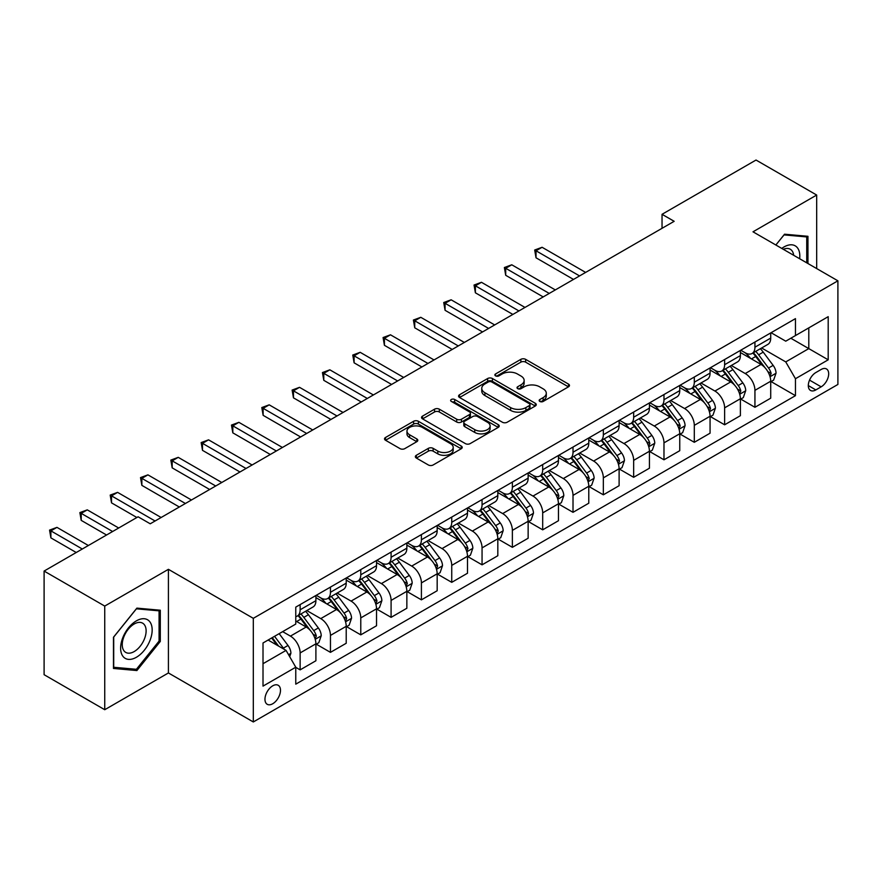 <?xml version="1.0" encoding="UTF-8"?>
<svg xmlns="http://www.w3.org/2000/svg" width="882" height="882" viewBox="0 0 882 882"><rect width="100%" height="100%" fill="white"/><g stroke="black" fill="none" stroke-linecap="round" stroke-linejoin="round"><path stroke-width="1.32" d="M539.85 401.442A2.359 1.356 0 0 0 543.191 401.442L568.482 386.834A3.363 1.94 0 0 0 569.474 385.467A3.363 1.94 0 0 0 568.482 384.089L525.628 359.349A3.363 1.94 0 0 0 520.865 359.349L495.563 373.946A2.359 1.356 0 0 0 494.879 374.916A2.359 1.356 0 0 0 495.563 375.875A2.359 1.356 0 0 0 498.903 375.875L502.178 373.979A10.771 6.218 0 0 1 517.414 373.979L520.986 376.041A10.771 6.218 0 0 1 524.14 380.44A10.771 6.218 0 0 1 520.986 384.839L517.712 386.735A2.359 1.356 0 0 0 517.017 387.694A2.359 1.356 0 0 0 517.712 388.653A2.359 1.356 0 0 0 521.042 388.653L524.316 386.768A10.771 6.218 0 0 1 539.552 386.768L543.125 388.83A10.771 6.218 0 0 1 546.289 393.229A10.771 6.218 0 0 1 543.125 397.628L539.85 399.513A2.359 1.356 0 0 0 539.167 400.483A2.359 1.356 0 0 0 539.85 401.442L539.85 399.513M272.714 703.759A10.981 6.339 120 0 0 279.892 694.09A10.981 6.339 120 0 0 278.205 685.292A10.981 6.339 120 0 0 272.714 685.832A10.981 6.339 120 0 0 265.548 695.512A10.981 6.339 120 0 0 267.235 704.299A10.981 6.339 120 0 0 272.714 703.759M416.337 455.288A3.363 1.94 0 0 0 415.356 456.667A3.363 1.94 0 0 0 416.337 458.045L428.365 464.979A3.363 1.94 0 0 0 433.128 464.979L461.22 448.762A3.363 1.94 0 0 0 462.212 447.395A3.363 1.94 0 0 0 461.22 446.016L418.366 421.276A3.363 1.94 0 0 0 413.603 421.276L385.511 437.494A3.363 1.94 0 0 0 384.519 438.861A3.363 1.94 0 0 0 385.511 440.239L400.031 448.629A3.363 1.94 0 0 0 404.794 448.629L416.822 441.684A3.363 1.94 0 0 0 417.803 440.305A3.363 1.94 0 0 0 416.822 438.938L409.612 434.782A9.007 5.204 0 0 1 406.977 431.1A9.007 5.204 0 0 1 412.533 426.293A9.007 5.204 0 0 1 422.357 427.428L450.57 443.712A9.007 5.204 0 0 1 453.205 447.395A9.007 5.204 0 0 1 447.648 452.19A9.007 5.204 0 0 1 437.825 451.066L433.128 448.354A3.363 1.94 0 0 0 428.365 448.354L416.337 455.288L416.337 458.045M168.418 569.32L104.737 606.077L44.1 571.062L44.1 674.697L104.737 709.712L168.418 672.955L253.31 721.961L253.31 618.326L168.418 569.32L168.418 672.955M816.677 268.569L816.677 195.043L752.996 231.812L837.9 280.818L253.31 618.326M816.677 195.043L756.028 160.039L662.04 214.304L662.04 228.306M44.1 571.062L138.099 516.797L150.227 523.798L674.168 221.305L662.04 214.304M502.409 422.235A3.363 1.94 0 0 0 507.172 422.235L535.275 406.018A3.363 1.94 0 0 0 536.256 404.64A3.363 1.94 0 0 0 535.275 403.261L492.41 378.521A3.363 1.94 0 0 0 487.647 378.521L459.555 394.739A3.363 1.94 0 0 0 458.574 396.117A3.363 1.94 0 0 0 459.555 397.495L502.409 422.235M452.279 401.949A2.359 1.356 0 0 1 454.671 402.28L454.671 399.48L498.242 424.639A3.363 1.94 0 0 1 499.234 426.017A3.363 1.94 0 0 1 498.242 427.384L470.15 443.613A3.363 1.94 0 0 1 465.387 443.613L422.533 418.862L422.533 416.117A3.363 1.94 0 0 0 421.541 417.495A3.363 1.94 0 0 0 422.533 418.862M422.533 416.117L434.55 409.171A3.363 1.94 0 0 1 439.313 409.171L456.7 419.215A3.363 1.94 0 0 0 461.462 419.215L469.433 414.606A3.363 1.94 0 0 0 470.426 413.228A3.363 1.94 0 0 0 469.433 411.85L451.341 401.409A2.359 1.356 0 0 1 450.647 400.45A2.359 1.356 0 0 1 452.102 399.193A2.359 1.356 0 0 1 454.671 399.48M821.164 369.47L815.828 372.557A10.639 6.141 120 0 0 808.882 381.928A10.639 6.141 120 0 0 810.514 390.45A10.639 6.141 120 0 0 815.828 389.921L821.164 386.834A10.639 6.141 120 0 0 828.11 377.463A10.639 6.141 120 0 0 826.478 368.941A10.639 6.141 120 0 0 821.164 369.47M253.31 721.961L837.9 384.453L837.9 280.818M771.077 332.712L785.752 341.18L795.454 335.579L795.454 318.634L295.768 607.125L295.768 624.07L263.012 642.978L263.012 686.119L295.768 667.211L295.768 684.156L795.454 395.665L795.454 378.72L785.752 361.907L761.629 347.982M795.454 335.579L828.198 316.671L828.198 359.812L795.454 378.72M104.737 606.077L104.737 709.712M790.845 338.247L808.794 348.611L808.794 327.883L828.198 316.671M785.752 361.907L808.794 348.611L828.198 359.812M263.012 663.705L286.066 650.398L268.106 640.034M295.768 667.343L300.134 669.868L300.134 652.923A13.726 7.927 -120 0 0 290.432 636.12L282.659 631.633M300.134 669.868L315.899 660.761L315.899 643.816A13.726 7.927 -120 0 0 306.197 627.014L295.768 620.994M316.263 644.169L330.452 652.36L330.452 635.415A13.726 7.927 -120 0 0 320.75 618.613L306.815 610.564M330.452 652.36L346.218 643.265L346.218 626.319A13.726 7.927 -120 0 0 336.516 609.506L315.899 597.61M346.582 626.661L360.771 634.853L360.771 617.907A13.726 7.927 -120 0 0 351.069 601.105L337.133 593.068M360.771 634.853L376.537 625.757L376.537 608.812A13.726 7.927 -120 0 0 366.835 591.998L346.218 580.102M376.901 609.164L391.09 617.356L391.09 600.41A13.726 7.927 -120 0 0 381.388 583.597L367.463 575.56M391.09 617.356L406.856 608.249L406.856 591.304A13.726 7.927 -120 0 0 397.154 574.502L376.537 562.595M407.219 591.657L421.409 599.848L421.409 582.903A13.726 7.927 -120 0 0 411.707 566.09L397.782 558.052M421.409 599.848L437.174 590.742L437.174 573.796A13.726 7.927 -120 0 0 427.472 556.994L406.856 545.087M437.538 574.149L451.738 582.341L451.738 565.395A13.726 7.927 -120 0 0 442.036 548.593L428.101 540.545M451.738 582.341L467.504 573.234L467.504 556.288A13.726 7.927 -120 0 0 457.802 539.486L437.174 527.579M467.868 556.641L482.057 564.833L482.057 547.887A13.726 7.927 -120 0 0 472.355 531.085L458.42 523.037M482.057 564.833L497.823 555.737L497.823 538.792A13.726 7.927 -120 0 0 488.121 521.979L467.504 510.083M498.187 539.134L512.376 547.325L512.376 530.38A13.726 7.927 -120 0 0 502.674 513.578L488.738 505.54M512.376 547.325L528.142 538.229L528.142 521.284A13.726 7.927 -120 0 0 518.44 504.471L497.823 492.575M528.505 521.626L542.695 529.828L542.695 512.883A13.726 7.927 -120 0 0 532.993 496.07L519.057 488.033M542.695 529.828L558.46 520.722L558.46 503.776A13.726 7.927 -120 0 0 548.758 486.974L528.142 475.067M558.824 504.129L573.013 512.321L573.013 495.375A13.726 7.927 -120 0 0 563.311 478.562L549.387 470.525M573.013 512.321L588.779 503.214L588.779 486.269A13.726 7.927 -120 0 0 579.077 469.467L558.46 457.56M589.143 486.621L603.343 494.813L603.343 477.868A13.726 7.927 -120 0 0 593.63 461.065L579.706 453.017M603.343 494.813L619.109 485.706L619.109 468.761A13.726 7.927 -120 0 0 609.407 451.959L588.779 440.052M619.473 469.114L633.662 477.305L633.662 460.36A13.726 7.927 -120 0 0 623.96 443.558L610.024 435.51M633.662 477.305L649.428 468.21L649.428 451.253A13.726 7.927 -120 0 0 639.726 434.451L619.109 422.544M649.791 451.606L663.981 459.798L663.981 442.852A13.726 7.927 -120 0 0 654.279 426.05L640.343 418.002M663.981 459.798L679.746 450.702L679.746 433.757A13.726 7.927 -120 0 0 670.044 416.943L649.428 405.047M680.11 434.098L694.299 442.301L694.299 425.356A13.726 7.927 -120 0 0 684.597 408.542L670.662 400.505M694.299 442.301L710.065 433.194L710.065 416.249A13.726 7.927 -120 0 0 700.363 399.447L679.746 387.54M710.429 416.602L724.618 424.793L724.618 407.848A13.726 7.927 -120 0 0 714.916 391.035L700.992 382.997M724.618 424.793L740.384 415.687L740.384 398.741A13.726 7.927 -120 0 0 730.682 381.939L710.065 370.032M740.748 399.094L754.937 407.286L754.937 390.34A13.726 7.927 -120 0 0 745.235 373.538L731.31 365.49M754.937 407.286L770.714 398.179L770.714 381.233A13.726 7.927 -120 0 0 761.012 364.431L740.384 352.524M740.748 350.22L745.235 352.811A13.726 7.927 -120 0 0 752.103 353.484A13.726 7.927 -120 0 0 754.937 347.199L754.937 342.018M710.429 367.717L714.916 370.308A13.726 7.927 -120 0 0 721.785 370.991A13.726 7.927 -120 0 0 724.618 364.707L724.618 359.525M680.11 385.225L684.597 387.815A13.726 7.927 -120 0 0 691.455 388.499A13.726 7.927 -120 0 0 694.299 382.215L694.299 377.033M649.791 402.732L654.279 405.323A13.726 7.927 -120 0 0 661.136 406.007A13.726 7.927 -120 0 0 663.981 399.722L663.981 394.541M619.473 420.24L623.96 422.831A13.726 7.927 -120 0 0 630.817 423.503A13.726 7.927 -120 0 0 633.662 417.23L633.662 412.048M589.143 437.748L593.63 440.339A13.726 7.927 -120 0 0 600.499 441.011A13.726 7.927 -120 0 0 603.343 434.738L603.343 429.556M558.824 455.244L563.311 457.835A13.726 7.927 -120 0 0 570.18 458.519A13.726 7.927 -120 0 0 573.013 452.234L573.013 447.053M528.505 472.752L532.993 475.343A13.726 7.927 -120 0 0 539.85 476.026A13.726 7.927 -120 0 0 542.695 469.742L542.695 464.56M498.187 490.26L502.674 492.851A13.726 7.927 -120 0 0 509.531 493.534A13.726 7.927 -120 0 0 512.376 487.25L512.376 482.068M467.868 507.767L472.355 510.358A13.726 7.927 -120 0 0 479.213 511.042A13.726 7.927 -120 0 0 482.057 504.758L482.057 499.576M437.538 525.275L442.036 527.866A13.726 7.927 -120 0 0 448.894 528.538A13.726 7.927 -120 0 0 451.738 522.265L451.738 517.084M407.219 542.772L411.707 545.363A13.726 7.927 -120 0 0 418.575 546.046A13.726 7.927 -120 0 0 421.409 539.762L421.409 534.58M376.901 560.279L381.388 562.87A13.726 7.927 -120 0 0 388.245 563.554A13.726 7.927 -120 0 0 391.09 557.27L391.09 552.088M346.582 577.787L351.069 580.378A13.726 7.927 -120 0 0 357.927 581.062A13.726 7.927 -120 0 0 360.771 574.777L360.771 569.596M316.263 595.295L320.75 597.886A13.726 7.927 -120 0 0 327.608 598.569A13.726 7.927 -120 0 0 330.452 592.285L330.452 587.103M771.077 381.586L795.454 395.665M752.103 353.484L767.869 344.388A13.726 7.927 -120 0 0 770.714 338.104L770.714 332.922M721.785 370.991L737.55 361.885A13.726 7.927 -120 0 0 740.384 355.611L740.384 350.43M691.455 388.499L707.221 379.392A13.726 7.927 -120 0 0 710.065 373.108L710.065 367.926M661.136 406.007L676.902 396.9A13.726 7.927 -120 0 0 679.746 390.616L679.746 385.434M630.817 423.503L646.583 414.408A13.726 7.927 -120 0 0 649.428 408.123L649.428 402.942M600.499 441.011L616.264 431.915A13.726 7.927 -120 0 0 619.109 425.631L619.109 420.449M570.18 458.519L585.946 449.412A13.726 7.927 -120 0 0 588.779 443.139L588.779 437.957M539.85 476.026L555.616 466.92A13.726 7.927 -120 0 0 558.46 460.636L558.46 455.454M509.531 493.534L525.297 484.427A13.726 7.927 -120 0 0 528.142 478.143L528.142 472.961M479.213 511.042L494.978 501.935A13.726 7.927 -120 0 0 497.823 495.651L497.823 490.469M448.894 528.538L464.66 519.443A13.726 7.927 -120 0 0 467.504 513.159L467.504 507.977M418.575 546.046L434.341 536.94A13.726 7.927 -120 0 0 437.174 530.666L437.174 525.485M388.245 563.554L404.022 554.447A13.726 7.927 -120 0 0 406.856 548.174L406.856 542.992M357.927 581.062L373.692 571.955A13.726 7.927 -120 0 0 376.537 565.671L376.537 560.489M327.608 598.569L343.374 589.463A13.726 7.927 -120 0 0 346.218 583.178L346.218 577.997M295.768 616.628A13.726 7.927 -120 0 0 297.289 616.066L313.055 606.97A13.726 7.927 -120 0 0 315.899 600.686L315.899 595.504M297.289 616.066A13.726 7.927 -120 0 0 300.134 609.793L300.134 604.611M286.066 650.398L295.768 667.211M807.945 263.531L807.945 236.299L784.539 234.204L775.862 245.009L784.054 234.899L806.732 236.927L806.732 262.825M113.469 668.457L136.886 670.552L160.292 641.434L160.292 610.223L136.886 608.128L113.469 637.245L113.469 668.457M159.08 640.729L160.292 641.434M134.406 669.118L136.886 670.552M540.798 401.773L543.125 400.428A10.771 6.218 0 0 0 546.289 396.029L546.289 393.229M524.14 380.44L524.14 383.251A10.771 6.218 0 0 1 520.986 387.65L518.649 388.995M568.438 386.867L525.628 362.149A3.363 1.94 0 0 0 520.865 362.149L496.511 376.206M535.231 406.04L492.41 381.322A3.363 1.94 0 0 0 487.647 381.322L459.599 397.517L459.555 394.739M529.321 405.599A2.359 1.356 0 0 0 530.005 404.64A2.359 1.356 0 0 0 529.321 403.68L491.704 381.961A2.359 1.356 0 0 0 488.363 381.961L484.913 383.946A10.771 6.218 0 0 0 481.759 388.345A10.771 6.218 0 0 0 484.913 392.744L510.623 407.594A10.771 6.218 0 0 0 525.87 407.594L529.321 405.599L529.321 408.399A2.359 1.356 0 0 0 530.005 407.44L530.005 404.64M481.759 388.345L481.759 391.145A10.771 6.218 0 0 0 484.913 395.544L484.913 392.744M529.321 408.399L525.87 410.395A10.771 6.218 0 0 1 510.623 410.395L484.913 395.544M422.577 418.895L434.55 411.971L434.55 409.171M470.426 413.228L470.426 416.028A3.363 1.94 0 0 1 469.433 417.407L461.462 422.015A3.363 1.94 0 0 1 456.7 422.015L439.313 411.971A3.363 1.94 0 0 0 434.55 411.971M454.671 402.28L498.198 427.417M474.737 429.622A9.007 5.204 0 0 0 484.549 430.747A9.007 5.204 0 0 0 490.105 425.94A9.007 5.204 0 0 0 487.47 422.269L477.537 416.525A3.363 1.94 0 0 0 472.774 416.525L464.792 421.133A3.363 1.94 0 0 0 463.811 422.511A3.363 1.94 0 0 0 464.792 423.878L474.737 429.622L474.737 432.423A9.007 5.204 0 0 0 484.549 433.547A9.007 5.204 0 0 0 490.105 428.751L490.105 425.94M463.811 422.511L463.811 425.311A3.363 1.94 0 0 0 464.792 426.69L464.792 423.878M474.737 432.423L464.792 426.69M453.205 447.395L453.205 450.195A9.007 5.204 0 0 1 447.648 454.991A9.007 5.204 0 0 1 437.825 453.866L433.128 451.154A3.363 1.94 0 0 0 428.365 451.154L416.381 458.067M406.977 431.1L406.977 433.9A9.007 5.204 0 0 0 409.612 437.582L409.612 434.782M416.778 441.706L409.612 437.582M461.176 448.795L418.366 424.077A3.363 1.94 0 0 0 413.603 424.077L385.555 440.272M770.714 381.796L773.624 380.12L776.05 373.108A9.096 5.248 -120 0 0 773.139 365.368L763.228 352.138A26.24 15.148 -120 0 0 760.372 348.71M750.516 358.368A26.24 15.148 -120 0 0 745.136 352.745M769.876 376.228L771.133 373.505A9.096 5.248 -120 0 0 768.531 368.037L758.619 354.807A26.24 15.148 -120 0 0 755.764 351.378M753.316 352.778A21.785 12.58 60 0 1 756.888 356.846L765.278 368.048M585.626 272.417L542.088 247.28L536.024 250.786L536.024 257.787L573.498 279.429M752.853 353.054A26.24 15.148 60 0 1 755.709 356.482L762.302 365.28M536.024 257.787L534.69 250.014L579.562 275.923M534.69 250.014L542.088 247.28M740.384 399.303L743.294 397.617L745.72 390.616A9.096 5.248 -120 0 0 742.82 382.876L732.909 369.646A26.24 15.148 -120 0 0 730.042 366.217M720.186 375.875A26.24 15.148 -120 0 0 714.817 370.253M739.557 393.736L740.814 391.002A9.096 5.248 -120 0 0 738.212 385.533L728.3 372.303A26.24 15.148 -120 0 0 725.434 368.874M722.997 370.286A21.785 12.58 60 0 1 726.57 374.354L734.96 385.555M555.307 289.924L511.769 264.787L505.706 268.293L505.706 275.294L543.18 296.925M722.523 370.561A26.24 15.148 60 0 1 725.39 373.99L731.983 382.788M505.706 275.294L504.372 267.522L549.243 293.43M504.372 267.522L511.769 264.787M710.065 416.811L712.976 415.124L715.401 408.123A9.096 5.248 -120 0 0 712.502 400.384L702.59 387.154A26.24 15.148 -120 0 0 699.724 383.725M689.867 393.383A26.24 15.148 -120 0 0 684.498 387.76M709.238 411.244L710.495 408.509A9.096 5.248 -120 0 0 707.893 403.041L697.982 389.811A26.24 15.148 -120 0 0 695.115 386.382M692.679 387.793A21.785 12.58 60 0 1 696.251 391.862L704.641 403.052M524.988 307.432L481.451 282.295L475.387 285.801L475.387 292.802L512.861 314.433M692.205 388.069A26.24 15.148 60 0 1 695.071 391.498L701.664 400.296M475.387 292.802L474.053 285.029L518.925 310.938M474.053 285.029L481.451 282.295M679.746 434.308L682.657 432.632L685.082 425.631A9.096 5.248 -120 0 0 682.183 417.892L672.271 404.662A26.24 15.148 -120 0 0 669.405 401.233M659.549 410.891A26.24 15.148 -120 0 0 654.179 405.268M678.919 428.74L680.176 426.017A9.096 5.248 -120 0 0 677.574 420.549L667.663 407.319A26.24 15.148 -120 0 0 664.796 403.89M662.36 405.301A21.785 12.58 60 0 1 665.932 409.369L674.322 420.56M494.67 324.94L451.132 299.803L445.068 303.298L445.068 310.299L482.542 331.941M661.886 405.566A26.24 15.148 60 0 1 664.752 408.994L671.334 417.792M445.068 310.299L443.734 302.526L488.606 328.435M443.734 302.526L451.132 299.803M649.428 451.816L652.338 450.14L654.764 443.139A9.096 5.248 -120 0 0 651.864 435.399L641.953 422.169A26.24 15.148 -120 0 0 639.086 418.73M629.23 428.398A26.24 15.148 -120 0 0 623.861 422.776M648.601 446.248L649.858 443.525A9.096 5.248 -120 0 0 647.256 438.056L637.344 424.826A26.24 15.148 -120 0 0 634.478 421.398M632.03 422.809A21.785 12.58 60 0 1 635.613 426.866L643.992 438.067M464.351 342.448L420.802 317.311L414.738 320.805L414.738 327.806L452.212 349.448M631.567 423.073A26.24 15.148 60 0 1 634.434 426.502L641.016 435.3M414.738 327.806L413.404 320.034L458.287 345.942M413.404 320.034L420.802 317.311M799.654 258.746A22.293 12.877 120 0 0 797.703 248.151A22.293 12.877 120 0 0 781.783 248.426M793.679 255.295A16.879 9.746 120 0 0 792.179 251.006A16.879 9.746 120 0 0 790.283 249.242A16.879 9.746 120 0 0 783.337 249.319M805.222 236.056L806.732 236.927M136.401 620.851A22.293 12.877 120 0 0 120.625 648.16A22.293 12.877 120 0 0 136.401 657.266A22.293 12.877 120 0 0 152.167 629.957A22.293 12.877 120 0 0 136.401 620.851M134.185 623.993A16.879 9.746 120 0 0 123.16 638.877A16.879 9.746 120 0 0 125.74 652.404A16.879 9.746 120 0 0 134.185 651.566A16.879 9.746 120 0 0 145.21 636.694A16.879 9.746 120 0 0 142.63 623.166A16.879 9.746 120 0 0 134.185 623.993M159.08 641.082L136.401 669.295L113.712 667.277L113.712 637.036L136.401 608.823L159.08 610.84L159.08 641.082M157.569 609.98L159.08 610.84M619.109 469.323L622.019 467.647L624.445 460.636A9.096 5.248 -120 0 0 621.534 452.896L611.623 439.666A26.24 15.148 -120 0 0 608.767 436.237M598.911 445.895A26.24 15.148 -120 0 0 593.531 440.272M618.271 463.756L619.528 461.032A9.096 5.248 -120 0 0 616.926 455.564L607.014 442.334A26.24 15.148 -120 0 0 604.159 438.905M601.711 440.316A21.785 12.58 60 0 1 605.295 444.374L613.674 455.575M434.021 359.944L390.483 334.807L384.42 338.313L384.42 345.314L421.894 366.956M601.248 440.581A26.24 15.148 60 0 1 604.104 444.01L610.697 452.808M384.42 345.314L383.086 337.541L427.957 363.45M383.086 337.541L390.483 334.807M588.779 486.831L591.69 485.144L594.115 478.143A9.096 5.248 -120 0 0 591.216 470.404L581.304 457.174A26.24 15.148 -120 0 0 578.449 453.745M568.581 463.403A26.24 15.148 -120 0 0 563.212 457.78M587.952 481.263L589.209 478.529A9.096 5.248 -120 0 0 586.607 473.072L576.696 459.831A26.24 15.148 -120 0 0 573.84 456.402M571.393 457.813A21.785 12.58 60 0 1 574.965 461.881L583.355 473.083M403.702 377.452L360.165 352.315L354.101 355.821L354.101 362.822L391.575 384.453M570.919 458.089A26.24 15.148 60 0 1 573.785 461.518L580.378 470.315M354.101 362.822L352.767 355.049L397.639 380.958M352.767 355.049L360.165 352.315M558.46 504.339L561.371 502.652L563.796 495.651A9.096 5.248 -120 0 0 560.897 487.911L550.985 474.681A26.24 15.148 -120 0 0 548.119 471.253M538.263 480.911A26.24 15.148 -120 0 0 532.893 475.288M557.633 498.771L558.89 496.037A9.096 5.248 -120 0 0 556.288 490.568L546.377 477.338A26.24 15.148 -120 0 0 543.51 473.91M541.074 475.321A21.785 12.58 60 0 1 544.646 479.389L553.036 490.579M373.384 394.96L329.846 369.823L323.782 373.329L323.782 380.329L361.256 401.96M540.6 475.596A26.24 15.148 60 0 1 543.466 479.025L550.059 487.823M323.782 380.329L322.448 372.557L367.32 398.466M322.448 372.557L329.846 369.823M528.142 521.846L531.052 520.159L533.478 513.159A9.096 5.248 -120 0 0 530.578 505.419L520.667 492.189A26.24 15.148 -120 0 0 517.8 488.76M507.944 498.418A26.24 15.148 -120 0 0 502.575 492.795M527.315 516.279L528.572 513.545A9.096 5.248 -120 0 0 525.97 508.076L516.058 494.846A26.24 15.148 -120 0 0 513.192 491.417M510.755 492.829A21.785 12.58 60 0 1 514.327 496.897L522.717 508.087M343.065 412.467L299.527 387.33L293.463 390.825L293.463 397.837L330.937 419.468M510.281 493.093A26.24 15.148 60 0 1 513.148 496.533L519.73 505.32M293.463 397.837L292.129 390.065L337.001 415.962M292.129 390.065L299.527 387.33M497.823 539.343L500.733 537.667L503.159 530.666A9.096 5.248 -120 0 0 500.259 522.927L490.348 509.697A26.24 15.148 -120 0 0 487.481 506.268M477.625 515.926A26.24 15.148 -120 0 0 472.256 510.303M496.996 533.775L498.253 531.052A9.096 5.248 -120 0 0 495.651 525.584L485.739 512.354A26.24 15.148 -120 0 0 482.873 508.925M480.425 510.336A21.785 12.58 60 0 1 484.009 514.393L492.399 525.595M312.746 429.975L269.197 404.838L263.134 408.333L263.134 415.334L300.619 436.976M479.962 510.601A26.24 15.148 60 0 1 482.829 514.03L489.411 522.828M263.134 415.334L261.8 407.561L306.682 433.47M261.8 407.561L269.197 404.838M467.504 556.851L470.415 555.175L472.84 548.174A9.096 5.248 -120 0 0 469.93 540.423L460.029 527.193A26.24 15.148 -120 0 0 457.163 523.765M447.306 533.423A26.24 15.148 -120 0 0 441.926 527.8M466.677 551.283L467.923 548.56A9.096 5.248 -120 0 0 465.321 543.091L455.41 529.862A26.24 15.148 -120 0 0 452.554 526.433M450.107 527.844A21.785 12.58 60 0 1 453.69 531.901L462.069 543.103M282.416 447.472L238.879 422.335L232.815 425.841L232.815 432.842L270.289 454.484M449.644 528.109A26.24 15.148 60 0 1 452.499 531.537L459.092 540.335M232.815 432.842L231.481 425.069L276.353 450.978M231.481 425.069L238.879 422.335M437.174 574.358L440.085 572.683L442.51 565.671A9.096 5.248 -120 0 0 439.611 557.931L429.699 544.701A26.24 15.148 -120 0 0 426.844 541.272M416.988 550.93A26.24 15.148 -120 0 0 411.607 545.308M436.347 568.791L437.604 566.068A9.096 5.248 -120 0 0 435.002 560.599L425.091 547.369A26.24 15.148 -120 0 0 422.235 543.929M419.788 545.341A21.785 12.58 60 0 1 423.36 549.409L431.75 560.61M252.098 464.979L208.56 439.842L202.496 443.348L202.496 450.349L239.97 471.98M419.325 545.616A26.24 15.148 60 0 1 422.18 549.045L428.773 557.843M202.496 450.349L201.162 442.577L246.034 468.485M201.162 442.577L208.56 439.842M406.856 591.866L409.766 590.179L412.192 583.178A9.096 5.248 -120 0 0 409.292 575.439L399.381 562.209A26.24 15.148 -120 0 0 396.514 558.78M386.658 568.438A26.24 15.148 -120 0 0 381.289 562.815M406.029 586.298L407.286 583.564A9.096 5.248 -120 0 0 404.684 578.096L394.772 564.866A26.24 15.148 -120 0 0 391.906 561.437M389.469 562.848A21.785 12.58 60 0 1 393.041 566.917L401.431 578.107M221.779 482.487L178.241 457.35L172.177 460.856L172.177 467.857L209.651 489.488M388.995 563.124A26.24 15.148 60 0 1 391.862 566.553L398.455 575.351M172.177 467.857L170.843 460.084L215.715 485.993M170.843 460.084L178.241 457.35M376.537 609.374L379.447 607.687L381.873 600.686A9.096 5.248 -120 0 0 378.973 592.947L369.062 579.717A26.24 15.148 -120 0 0 366.195 576.288M356.339 585.946A26.24 15.148 -120 0 0 350.97 580.323M375.71 603.806L376.967 601.072A9.096 5.248 -120 0 0 374.365 595.604L364.453 582.374A26.24 15.148 -120 0 0 361.587 578.945M359.15 580.356A21.785 12.58 60 0 1 362.723 584.424L371.113 595.615M191.46 499.995L147.922 474.858L141.859 478.353L141.859 485.365L179.333 506.996M358.676 580.632A26.24 15.148 60 0 1 361.543 584.06L368.136 592.847M141.859 485.365L140.525 477.592L185.396 503.49M140.525 477.592L147.922 474.858M346.218 626.87L349.129 625.195L351.554 618.194A9.096 5.248 -120 0 0 348.655 610.454L338.743 597.224A26.24 15.148 -120 0 0 335.877 593.795M326.02 603.453A26.24 15.148 -120 0 0 320.651 597.831M345.391 621.303L346.648 618.58A9.096 5.248 -120 0 0 344.046 613.111L334.135 599.881A26.24 15.148 -120 0 0 331.268 596.452M328.821 597.864A21.785 12.58 60 0 1 332.404 601.932L340.794 613.122M161.141 517.502L117.593 492.365L111.529 495.86L111.529 502.861L136.875 517.502M328.358 598.128A26.24 15.148 60 0 1 331.224 601.557L337.806 610.355M111.529 502.861L110.195 495.089L155.078 520.997M110.195 495.089L117.593 492.365M315.899 644.378L318.81 642.702L321.235 635.702A9.096 5.248 -120 0 0 318.336 627.951L308.424 614.721A26.24 15.148 -120 0 0 305.558 611.292M315.072 638.811L316.329 636.087A9.096 5.248 -120 0 0 313.716 630.619L303.816 617.389A26.24 15.148 -120 0 0 300.949 613.96M298.502 615.371A21.785 12.58 60 0 1 302.085 619.429L310.464 630.63M118.684 527.998L87.274 509.862L81.21 513.368L81.21 520.369L106.557 535.01M298.039 615.636A26.24 15.148 60 0 1 300.905 619.065L307.487 627.863M81.21 520.369L79.876 512.596L112.62 531.504M79.876 512.596L87.274 509.862M289.704 656.704L290.906 653.198A9.096 5.248 -120 0 0 288.006 645.459L279.164 633.651M88.365 545.506L56.955 527.37L50.891 530.876L50.891 537.877L76.238 552.507M284.225 649.339A9.096 5.248 -120 0 0 283.398 648.127L274.556 636.319M272.284 637.631L278.635 646.12M271.645 637.995L277.036 645.194M50.891 537.877L49.557 530.104L82.302 549.012M49.557 530.104L56.955 527.37M290.432 636.12L306.197 627.014M320.75 618.613L336.516 609.506M351.069 601.105L366.835 591.998M381.388 583.597L397.154 574.502M411.707 566.09L427.472 556.994M442.036 548.593L457.802 539.486M472.355 531.085L488.121 521.979M502.674 513.578L518.44 504.471M532.993 496.07L548.758 486.974M563.311 478.562L579.077 469.467M593.63 461.065L609.407 451.959M623.96 443.558L639.726 434.451M654.279 426.05L670.044 416.943M684.597 408.542L700.363 399.447M714.916 391.035L730.682 381.939M745.235 373.538L761.012 364.431M754.937 347.199L770.714 338.104M754.937 390.34L770.714 381.233M724.618 407.848L740.384 398.741M724.618 364.707L740.384 355.611M694.299 425.356L710.065 416.249M694.299 382.215L710.065 373.108M663.981 442.852L679.746 433.757M663.981 399.722L679.746 390.616M633.662 460.36L649.428 451.253M633.662 417.23L649.428 408.123M603.343 477.868L619.109 468.761M603.343 434.738L619.109 425.631M573.013 495.375L588.779 486.269M573.013 452.234L588.779 443.139M542.695 512.883L558.46 503.776M542.695 469.742L558.46 460.636M512.376 530.38L528.142 521.284M512.376 487.25L528.142 478.143M482.057 547.887L497.823 538.792M482.057 504.758L497.823 495.651M451.738 565.395L467.504 556.288M451.738 522.265L467.504 513.159M421.409 582.903L437.174 573.796M421.409 539.762L437.174 530.666M391.09 600.41L406.856 591.304M391.09 557.27L406.856 548.174M360.771 617.907L376.537 608.812M360.771 574.777L376.537 565.671M330.452 635.415L346.218 626.319M330.452 592.285L346.218 583.178M300.134 652.923L315.899 643.816M300.134 609.793L315.899 600.686M809.533 380.12L821.164 386.834M808.309 385.577L815.828 389.921M543.125 400.428L543.125 397.628M517.712 388.653L517.712 386.735M520.986 387.65L520.986 384.839M495.563 375.875L495.563 373.946M520.865 362.149L520.865 359.349M525.628 362.149L525.628 359.349M568.482 386.834L568.482 384.089M487.647 381.322L487.647 378.521M492.41 381.322L492.41 378.521M535.275 406.018L535.275 403.261M510.623 410.395L510.623 407.594M525.87 410.395L525.87 407.594M439.313 411.971L439.313 409.171M456.7 422.015L456.7 419.215M461.462 422.015L461.462 419.215M469.433 417.407L469.433 414.606M498.242 427.384L498.242 424.639M428.365 451.154L428.365 448.354M433.128 451.154L433.128 448.354M437.825 453.866L437.825 451.066M416.822 441.684L416.822 438.938M385.511 440.239L385.511 437.494M413.603 424.077L413.603 421.276M418.366 424.077L418.366 421.276M461.22 448.762L461.22 446.016M770.03 376.724L775.984 373.284M758.619 354.807L763.228 352.138M751.475 358.93L755.709 356.482M768.531 368.037L773.139 365.368M767.814 371.587L771.133 373.505M739.711 394.232L745.665 390.792M728.3 372.303L732.909 369.646M721.156 376.438L725.39 373.99M738.212 385.533L742.82 382.876M737.495 389.083L740.814 391.002M709.393 411.74L715.346 408.3M697.982 389.811L702.59 387.154M690.838 393.945L695.071 391.498M707.893 403.041L712.502 400.384M707.177 406.591L710.495 408.509M679.063 429.247L685.027 425.808M667.663 407.319L672.271 404.662M660.519 411.442L664.752 408.994M677.574 420.549L682.183 417.892M676.847 424.099L680.176 426.017M648.744 446.744L654.698 443.315M637.344 424.826L641.953 422.169M630.189 428.95L634.434 426.502M647.256 438.056L651.864 435.399M646.528 441.606L649.858 443.525M618.425 464.252L624.379 460.812M607.014 442.334L611.623 439.666M599.87 446.457L604.104 444.01M616.926 455.564L621.534 452.896M616.209 459.114L619.528 461.032M588.107 481.759L594.06 478.32M576.696 459.831L581.304 457.174M569.552 463.965L573.785 461.518M586.607 473.072L591.216 470.404M585.891 476.611L589.209 478.529M557.788 499.267L563.741 495.827M546.377 477.338L550.985 474.681M539.233 481.473L543.466 479.025M556.288 490.568L560.897 487.911M555.572 494.118L558.89 496.037M527.458 516.775L533.423 513.335M516.058 494.846L520.667 492.189M508.914 498.969L513.148 496.533M525.97 508.076L530.578 505.419M525.253 511.626L528.572 513.545M497.139 534.283L503.093 530.843M485.739 512.354L490.348 509.697M478.584 516.477L482.829 514.03M495.651 525.584L500.259 522.927M494.923 529.134L498.253 531.052M466.821 551.779L472.774 548.339M455.41 529.862L460.029 527.193M448.265 533.985L452.499 531.537M465.321 543.091L469.93 540.423M464.605 546.642L467.923 548.56M436.502 569.287L442.455 565.847M425.091 547.369L429.699 544.701M417.947 551.493L422.18 549.045M435.002 560.599L439.611 557.931M434.286 564.149L437.604 566.068M406.183 586.795L412.137 583.355M394.772 564.866L399.381 562.209M387.628 569L391.862 566.553M404.684 578.096L409.292 575.439M403.967 581.646L407.286 583.564M375.864 604.302L381.818 600.863M364.453 582.374L369.062 579.717M357.309 586.497L361.543 584.06M374.365 595.604L378.973 592.947M373.648 599.154L376.967 601.072M345.535 621.81L351.488 618.37M334.135 599.881L338.743 597.224M326.979 604.005L331.224 601.557M344.046 613.111L348.655 610.454M343.318 616.661L346.648 618.58M315.216 639.307L321.169 635.878M303.816 617.389L308.424 614.721M296.661 621.512L300.905 619.065M313.716 630.619L318.336 627.951M313 634.169L316.329 636.087M288.546 654.709L290.851 653.375M283.398 648.127L288.006 645.459"/></g></svg>
